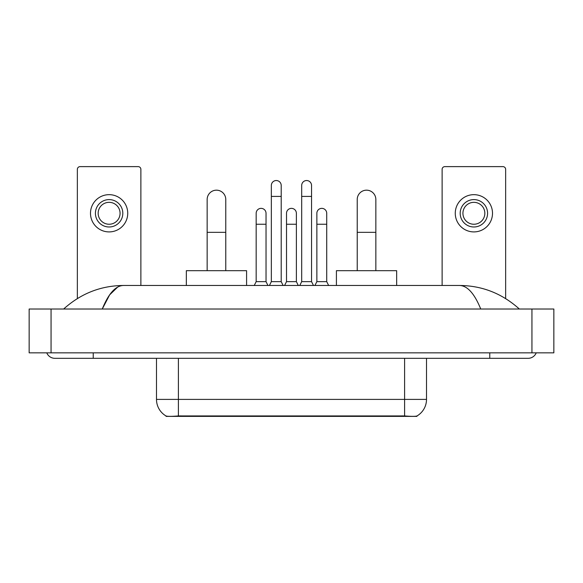 <?xml version="1.0" encoding="UTF-8"?>
<svg xmlns="http://www.w3.org/2000/svg" width="583" height="583" viewBox="0 0 583 583"><rect width="100%" height="100%" fill="white"/><g stroke="black" fill="none" stroke-linecap="round" stroke-linejoin="round"><path stroke-width="0.87" d="M416.925 415.992L416.925 416.379L166.075 416.379L166.075 415.992M156.492 358.319L156.492 399.399A19.166 19.166 0 0 0 165.966 415.934C167.387 416.488 171.526 416.488 178.398 415.934L404.602 415.934C411.46 416.488 415.606 416.488 417.034 415.934A19.166 19.166 0 0 0 426.508 399.399L426.508 358.319M140.882 285.473L140.882 169.362A2.74 2.74 0 0 0 138.142 166.621L80.09 166.621A2.74 2.74 0 0 0 77.35 169.362L77.35 298.569M109.116 199.597A13.693 13.693 0 0 0 95.423 213.291A13.693 13.693 0 0 0 109.116 226.984A13.693 13.693 0 0 0 122.809 213.291A13.693 13.693 0 0 0 109.116 199.597M109.116 202.337A10.953 10.953 0 0 0 98.163 213.291A10.953 10.953 0 0 0 109.116 224.244A10.953 10.953 0 0 0 120.069 213.291A10.953 10.953 0 0 0 109.116 202.337M109.116 231.91A18.62 18.62 0 0 0 127.735 213.291A18.62 18.62 0 0 0 109.116 194.664A18.62 18.62 0 0 0 90.496 213.291A18.62 18.62 0 0 0 109.116 231.91M207.154 270.687L207.154 199.488A9.313 9.313 0 0 1 216.468 190.175A9.313 9.313 0 0 1 225.774 199.488A9.313 9.313 0 0 0 216.468 190.175M225.774 270.687L225.774 199.488M246.587 285.473L246.587 270.687L186.341 270.687L186.341 285.473M357.226 270.687L357.226 199.488A9.313 9.313 0 0 1 366.532 190.175A9.313 9.313 0 0 1 375.846 199.488A9.313 9.313 0 0 0 366.532 190.175M375.846 270.687L375.846 199.488M396.659 285.473L396.659 270.687L336.413 270.687L336.413 285.473M269.426 285.473L271.343 281.64L281.203 281.64L283.119 285.473M281.203 281.64L281.203 185.467A4.926 4.926 0 0 0 276.276 180.533A4.926 4.926 0 0 1 276.582 180.548M271.343 281.64L271.343 196.42L281.203 196.42M271.343 196.42L271.343 185.467A4.926 4.926 0 0 1 276.276 180.533M299.771 285.473L301.688 281.64L311.548 281.64L313.465 285.473M311.548 281.64L311.548 185.467A4.926 4.926 0 0 0 306.614 180.533A4.926 4.926 0 0 1 306.928 180.548M301.688 281.64L301.688 196.42L311.548 196.42M301.688 196.42L301.688 185.467A4.926 4.926 0 0 1 306.614 180.533M254.254 285.473L256.17 281.64L266.03 281.64L267.947 285.473M266.03 281.64L266.03 213.291A4.926 4.926 0 0 0 261.41 208.371A4.926 4.926 0 0 1 266.03 213.291M256.17 281.64L256.17 224.244L266.03 224.244M256.17 224.244L256.17 213.291A4.926 4.926 0 0 1 261.41 208.371M284.599 285.473L286.515 281.64L296.375 281.64L298.292 285.473M296.375 281.64L296.375 213.291A4.926 4.926 0 0 0 291.755 208.371A4.926 4.926 0 0 1 296.375 213.291M286.515 281.64L286.515 224.244L296.375 224.244M286.515 224.244L286.515 213.291A4.926 4.926 0 0 1 291.755 208.371M314.944 285.473L316.861 281.64L326.72 281.64L328.637 285.473M326.72 281.64L326.72 213.291A4.926 4.926 0 0 0 322.1 208.371A4.926 4.926 0 0 1 326.72 213.291M316.861 281.64L316.861 224.244L326.72 224.244M316.861 224.244L316.861 213.291A4.926 4.926 0 0 1 322.1 208.371M505.65 298.569L505.65 169.362A2.74 2.74 0 0 0 502.91 166.621L444.858 166.621A2.74 2.74 0 0 0 442.118 169.362L442.118 285.473M473.884 199.597A13.693 13.693 0 0 0 460.191 213.291A13.693 13.693 0 0 0 473.884 226.984A13.693 13.693 0 0 0 487.577 213.291A13.693 13.693 0 0 0 473.884 199.597M473.884 202.337A10.953 10.953 0 0 0 462.931 213.291A10.953 10.953 0 0 0 473.884 224.244A10.953 10.953 0 0 0 484.837 213.291A10.953 10.953 0 0 0 473.884 202.337M473.884 231.91A18.62 18.62 0 0 0 492.504 213.291A18.62 18.62 0 0 0 473.884 194.664A18.62 18.62 0 0 0 455.265 213.291A18.62 18.62 0 0 0 473.884 231.91M46.771 352.846A8.767 8.767 0 0 0 54.889 358.319A8.767 8.767 0 0 1 46.771 352.846A8.767 8.767 0 0 0 54.889 358.319L528.111 358.319A8.767 8.767 0 0 0 536.229 352.846A8.767 8.767 0 0 1 528.111 358.319A8.767 8.767 0 0 0 536.229 352.846A8.767 8.767 0 0 1 528.111 358.319M480.742 309.026C474.46 293.562 467.398 285.706 459.572 285.473L123.428 285.473C115.602 285.706 108.54 293.562 102.258 309.026L109.633 294.867L117.744 287.018M51.056 309.026L553.85 309.026L553.85 352.846L29.15 352.846L29.15 309.026L51.056 309.026L51.056 352.846M459.572 285.473C482.177 285.648 502.109 293.504 519.344 309.026L517.478 307.336M65.522 307.336L63.656 309.026C80.811 293.533 100.735 285.685 123.428 285.473M402.139 416.379L402.139 415.839M180.861 416.379L180.861 415.839M404.602 415.934L404.602 399.399L426.508 399.399M156.492 399.399L178.398 399.399L178.398 415.934M178.398 358.319L178.398 399.399L404.602 399.399L404.602 358.319M207.154 232.347L225.774 232.347M357.226 232.347L375.846 232.347M489.771 352.846L489.771 358.319M93.229 352.846L93.229 358.319M531.944 309.026L531.944 352.846"/></g></svg>
